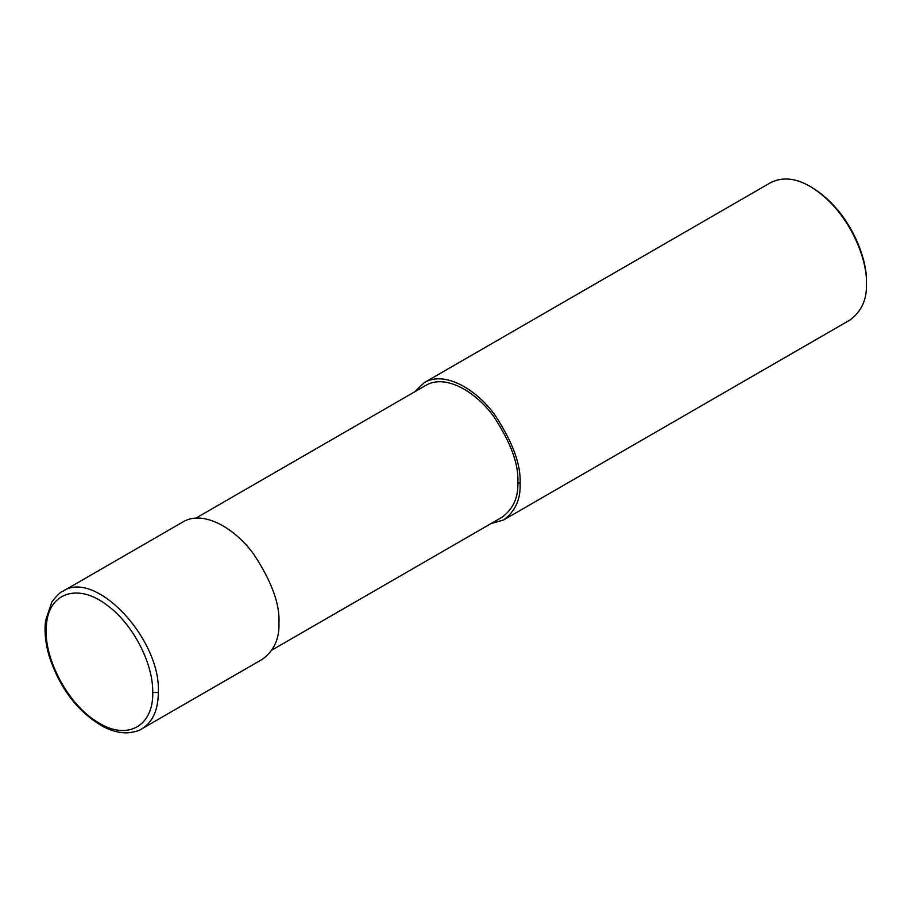 <?xml version="1.0" encoding="UTF-8"?>
<svg xmlns="http://www.w3.org/2000/svg" width="912" height="912" viewBox="0 0 912 912"><rect width="100%" height="100%" fill="white"/><g stroke="black" fill="none" stroke-linecap="round" stroke-linejoin="round"><path stroke-width="1.37" d="M158.357 692.482C160.934 638.639 94.962 568.826 62.768 591.341L183.198 521.801C204.151 509.352 236.447 529.701 254.026 554.644C271.673 581.582 279.984 604.325 278.935 622.873C279.585 638.491 274.113 650.598 262.508 659.182L141.93 728.791C152.669 722.201 158.141 710.095 158.357 692.482L152.749 692.482C153.273 663.127 132.65 623.671 107.149 605.283C77.942 582.54 48.085 592.64 46.387 625.826C43.035 657.894 68.423 705.352 98.063 722.418C127.03 740.943 153.547 726.328 152.749 692.482M272.027 650.017L502.079 517.195C513.217 508.964 518.472 497.348 517.845 482.345C518.848 464.539 510.88 442.708 493.928 416.852C477.056 392.901 446.048 373.373 425.938 385.32L195.886 518.141M490.975 523.613L503.663 519.943C515.269 511.37 520.741 499.263 520.091 483.645C521.14 465.097 512.829 442.354 495.182 415.416C477.603 390.473 445.307 370.124 424.354 382.573L414.835 391.727M503.663 519.943L849.973 320.009C861.578 311.425 867.05 299.33 866.4 283.7C867.734 260.718 849.938 210.501 810.323 186.561C795.731 178.022 782.507 176.711 770.663 182.628L424.354 382.573M810.323 186.561L811.726 187.37C850.349 210.718 867.711 259.681 866.4 282.082L866.4 283.7M520.091 483.645L517.845 482.345M62.768 591.341C60.796 591.66 57.16 595.205 51.87 601.954L45.6 620.434C44.198 631.526 45.44 643.61 49.339 656.663C60.181 689.153 78.364 712.603 103.888 727.001C111.948 731.071 119.746 733.02 127.27 732.838C134.212 732.199 139.091 730.854 141.93 728.791"/></g></svg>
